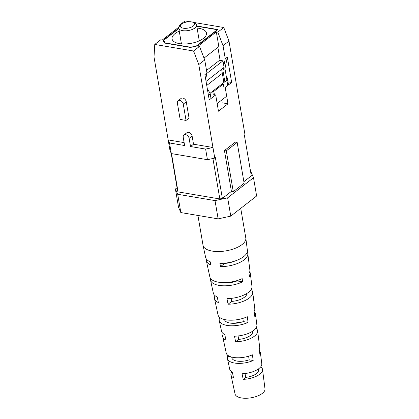 <?xml version="1.0" encoding="UTF-8"?>
<svg xmlns="http://www.w3.org/2000/svg" width="419" height="419" viewBox="0 0 419 419"><rect width="100%" height="100%" fill="white"/><g stroke="black" fill="none" stroke-linecap="round" stroke-linejoin="round"><path stroke-width="0.63" d="M178.923 27.062L179.013 25.575L184.962 20.95L189.603 21.736M192.965 22.307L223.767 27.513L228.984 41.078L244.968 134.593L244.345 135.075L251.321 175.88L243.874 181.678M190.514 146.524L193.515 144.194L192.117 136.034A3.624 2.54 -127.9 0 0 189.985 132.87A3.624 2.54 -127.9 0 0 186.953 132.676L183.951 135.007A3.624 2.54 52.1 0 1 186.989 135.201A3.624 2.54 52.1 0 1 189.121 138.364L190.514 146.524L205.629 149.085L212.957 147.483L193.515 144.194M184.13 142.607L168.181 139.909L169.512 142.973L171.324 153.584L169.994 150.515L154.009 57L154.763 44.445L193.568 51.008L199.517 46.383L204.734 59.943L206.965 73L204.896 74.613L209.222 99.911L215.685 94.877L218.472 111.203L227.988 103.797L225.197 87.477L231.66 82.449L227.339 57.152L224.951 68.632L222.882 70.24L223.364 67.941M183.951 135.007A3.624 2.54 52.1 0 0 183.234 137.369L184.627 145.529L169.512 142.973M189.053 118.095L186.261 101.775A3.624 2.54 -127.9 0 0 184.13 98.612A3.624 2.54 -127.9 0 0 181.092 98.418L178.096 100.749A3.624 2.54 52.1 0 1 181.134 100.942A3.624 2.54 52.1 0 1 183.265 104.106L186.052 120.426L189.053 118.095M204.734 59.943L198.784 64.573L214.769 158.089L215.392 157.607L222.369 198.412L231.414 191.368L233.278 191.682L244.141 183.234L237.164 142.434L235.3 142.12L224.443 150.568L231.414 191.368M198.784 64.573L193.568 51.008M178.761 28.246L163.164 40.381L164.311 43.026L190.43 47.441L196.747 46.064L217.948 29.566L196.736 25.978M178.929 27.057L162.2 40.072L160.707 39.821L154.763 44.445M171.507 153.611L178.049 191.892L177.588 190.834L171.156 153.192M179.013 25.575L179.919 25.732M223.814 65.767L225.27 58.76L223.039 45.702L217.817 32.143L216.324 31.886L198.025 46.132L199.517 46.383M217.817 32.143L223.767 27.513M216.324 31.886L218.838 46.577L204.022 58.105M224.851 81.757L222.882 70.24M226.92 80.144L224.951 68.632M227.973 81.825L231.66 82.449M177.059 187.717L175.409 188.995L177.703 194.285L215.015 200.596L227.648 197.836L253.5 177.719L251.211 172.434L250.719 172.35M222.369 198.412L219.839 198.962L212.92 158.492M178.049 191.892L219.839 198.962M228.984 41.078L223.039 45.702M225.27 58.76L227.339 57.152M177.703 194.285L180.825 212.564L178.536 207.279L175.409 188.995M180.825 212.564L218.142 218.875L215.015 200.596M227.648 197.836L230.775 216.115L256.627 195.998L253.5 177.719M230.775 216.115L218.142 218.875M214.769 158.089L207.442 159.691L171.324 153.584M233.278 191.682L226.307 150.882L237.164 142.434M226.307 150.882L224.443 150.568M223.893 82.506L221.63 69.287M220.106 60.362L217.88 47.326M208.421 95.228L210.087 93.935M222.389 102.849L227.988 103.797M206.965 73L205.677 79.191M207.442 159.691L205.629 149.085M186.052 120.426L180.165 119.431L177.378 103.111A3.624 2.54 52.1 0 1 178.096 100.749M191.457 21.888A7.212 3.122 -9.7 0 0 180.908 24.632A7.212 3.122 -9.7 0 0 183.339 28.204A7.212 3.122 -9.7 0 0 192.358 26.627A7.212 3.122 -9.7 0 0 193.374 22.5A7.212 3.122 -9.7 0 0 191.457 21.888M193.374 22.5L195.175 23.485A9.045 3.918 170.3 0 1 196.595 25.15A9.045 3.918 170.3 0 1 192.112 29.508A9.045 3.918 170.3 0 1 182.579 30.639A9.045 3.918 170.3 0 1 178.756 28.204A9.045 3.918 170.3 0 1 179.536 26.156L180.908 24.632M179.259 31.132A17.451 7.563 -9.7 0 0 172.062 38.92A17.451 7.563 -9.7 0 0 179.442 43.623A17.451 7.563 -9.7 0 0 197.826 41.439A17.451 7.563 -9.7 0 0 206.467 33.038A17.451 7.563 -9.7 0 0 199.088 28.335A17.451 7.563 -9.7 0 0 197.092 28.083M213.25 94.469L212.695 91.216L226.862 80.191L227.287 77.808L228.496 84.905M207.337 88.907L210.113 93.228L212.695 91.216L213.816 91.405L223.332 84.004L222.211 83.81M210.113 93.228L211.014 98.512M206.75 85.45L222.321 73.33M190.362 47.431L196.631 45.797L217.314 29.707L217.372 30.016M196.631 45.797L196.684 46.074M206.892 73.356L222.971 60.844L219.614 60.278L206.53 70.46M217.314 29.707L196.778 26.229M164.248 42.874L163.798 40.245L164.945 42.885L190.315 47.179M178.819 28.56L163.798 40.245M206.059 81.401L224.086 67.375L222.971 60.844M214.371 94.657L213.816 91.405M225.563 97.061L217.173 103.587M223.332 84.004L223.887 87.257M240.742 208.358L245.796 237.929A21.699 9.401 170.3 0 1 245.822 238.102A21.699 9.401 170.3 0 1 242.035 244.57A21.699 9.401 170.3 0 1 212.197 251.091A21.699 9.401 170.3 0 1 203.053 245.414A21.699 9.401 170.3 0 1 203.021 245.241L197.93 215.455M240.742 322.389L240.705 322.169A12.816 5.552 170.3 0 0 234.766 323.3M223.411 333.739A17.692 7.668 -9.7 0 0 222.735 336.792L226.223 352.987A16.985 7.359 -9.7 0 0 233.378 357.433A16.985 7.359 -9.7 0 0 252.416 354.825L253.176 360.502L249.174 359.827A12.271 5.316 170.3 0 1 237.007 361.078A12.271 5.316 170.3 0 1 231.827 357.816A12.271 5.316 170.3 0 1 231.801 357.098M215.094 295.699A19.363 8.385 -9.7 0 0 214.538 298.731L218.027 314.926A18.651 8.081 -9.7 0 0 225.883 319.807A18.651 8.081 -9.7 0 0 247.304 316.717L248.064 322.394L243.313 321.588A13.026 5.641 170.3 0 1 230.026 323.054A13.026 5.641 170.3 0 1 224.532 319.592A13.026 5.641 170.3 0 1 224.521 319.535M206.337 258.994A21.029 9.108 -9.7 0 0 206.342 260.67L209.83 276.87A20.322 8.804 -9.7 0 0 218.388 282.181A20.322 8.804 -9.7 0 0 242.172 278.604L242.606 281.846L237.07 280.908A13.827 5.992 170.3 0 1 222.604 282.605A13.827 5.992 170.3 0 1 222.51 282.589M214.538 298.731A19.363 8.385 -9.7 0 0 218.372 302.565L217.252 296.966A19.609 8.495 170.3 0 1 213.318 293.064L210.527 280.107A20.18 8.741 170.3 0 1 210.537 278.426M222.735 336.792A17.692 7.668 -9.7 0 0 225.925 340.144L224.799 334.551A17.944 7.772 170.3 0 1 221.515 331.125L219.247 320.598A18.405 7.971 170.3 0 1 219.828 317.618L219.807 317.502M231.749 371.773A16.027 6.945 -9.7 0 0 230.932 374.853A16.027 6.945 -9.7 0 0 233.483 377.718L232.356 372.124A16.273 7.05 170.3 0 1 229.712 369.181L227.444 358.654A16.734 7.249 170.3 0 1 227.831 356.213L227.606 355.139M206.342 260.67A21.029 9.108 -9.7 0 0 210.836 264.976L210.197 261.775A21.17 9.171 170.3 0 1 205.645 257.434L203.053 245.414M230.932 374.853L235.054 393.98A15.189 6.578 -9.7 0 0 241.449 397.956A15.189 6.578 -9.7 0 0 257.329 396.096A15.189 6.578 -9.7 0 0 264.991 388.863L262.524 369.453A16.027 6.945 -9.7 0 0 260.728 366.819M253.176 360.502A16.734 7.249 170.3 0 1 234.493 363.032A16.734 7.249 170.3 0 1 227.444 358.654M248.064 322.394A18.405 7.971 170.3 0 1 226.998 325.411A18.405 7.971 170.3 0 1 219.247 320.598M242.606 281.846A20.18 8.741 170.3 0 1 219.027 285.386A20.18 8.741 170.3 0 1 210.527 280.107M259.445 351.033A16.734 7.249 170.3 0 1 260.435 353.018A16.734 7.249 170.3 0 1 260 355.192L259.241 349.514A16.985 7.359 -9.7 0 0 259.701 347.267L257.612 330.832A17.692 7.668 -9.7 0 0 255.962 328.171M254.202 311.977A18.405 7.971 170.3 0 1 255.522 314.397A18.405 7.971 170.3 0 1 254.888 317.083L254.129 311.406A18.651 8.081 -9.7 0 0 254.789 308.641L252.704 292.211A19.363 8.385 -9.7 0 0 251.17 289.529M249.729 271.727A20.18 8.741 170.3 0 1 250.3 273.308A20.18 8.741 170.3 0 1 249.436 276.535L248.996 273.293A20.322 8.804 -9.7 0 0 249.881 270.019L247.791 253.584A21.029 9.108 -9.7 0 0 247.236 252.002M250.3 273.308L251.971 286.455A19.609 8.495 170.3 0 1 226.951 298.606L228.077 304.204A19.363 8.385 -9.7 0 0 252.704 292.211M255.522 314.397L256.878 325.076A17.944 7.772 170.3 0 1 234.499 336.19L235.625 341.789A17.692 7.668 -9.7 0 0 257.612 330.832M260.435 353.018L261.791 363.697A16.273 7.05 170.3 0 1 242.056 373.764L243.182 379.357A16.027 6.945 -9.7 0 0 262.524 369.453M245.822 238.102L247.372 250.3A21.17 9.171 170.3 0 1 219.896 263.415L220.535 266.615A21.029 9.108 -9.7 0 0 247.791 253.584M237.07 280.908L237.023 280.604M243.313 321.588L242.826 318.409M249.174 359.827L248.619 356.213M224.584 263.2L224.631 263.431A14.209 6.154 -9.7 0 0 234.975 261.006M245.015 373.539L245.728 377.378A11.952 5.18 -9.7 0 0 258.492 370.056A11.952 5.18 -9.7 0 0 258.141 369.134M238.05 335.959L238.689 339.4A12.706 5.505 -9.7 0 0 252.678 331.576A12.706 5.505 -9.7 0 0 252.605 331.24M231.094 298.386L231.655 301.418A13.46 5.829 -9.7 0 0 246.896 293.447M230.282 356.632L227.831 356.213M220.535 266.615L224.631 263.431M243.182 379.357L245.728 377.378M235.625 341.789L238.689 339.4M228.077 304.204L231.655 301.418M189.121 138.364L192.117 136.034M183.265 104.106L186.261 101.775M227.768 85.476L226.862 80.191M178.756 28.204L181.437 43.88M196.595 25.15L199.271 40.826"/></g></svg>
